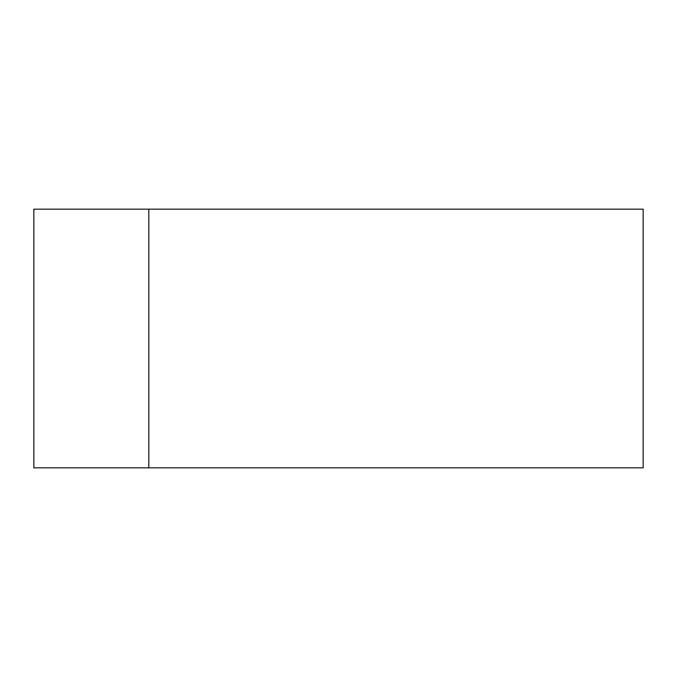 <?xml version="1.0" encoding="UTF-8"?>
<svg xmlns="http://www.w3.org/2000/svg" width="677" height="677" viewBox="0 0 677 677"><rect width="100%" height="100%" fill="white"/><g stroke="black" fill="none" stroke-linecap="round" stroke-linejoin="round"><path stroke-width="1.02" d="M148.813 209.168L33.85 209.168L33.85 467.832L148.813 467.832L148.813 209.168L643.15 209.168L643.15 467.832L148.813 467.832"/></g></svg>
